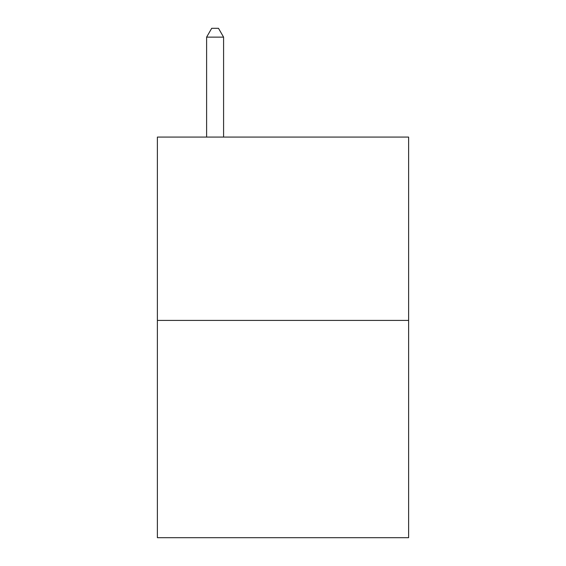 <?xml version="1.0" encoding="UTF-8"?>
<svg xmlns="http://www.w3.org/2000/svg" width="566" height="566" viewBox="0 0 566 566"><rect width="100%" height="100%" fill="white"/><g stroke="black" fill="none" stroke-linecap="round" stroke-linejoin="round"><path stroke-width="0.85" d="M408.617 320.413L408.617 137.078L157.383 137.078L157.383 537.7L408.617 537.7L408.617 320.413L157.383 320.413M223.584 137.078L223.584 37.13L206.611 37.13L206.611 137.078M206.611 37.13L211.705 28.3L218.49 28.3L223.584 37.13"/></g></svg>
